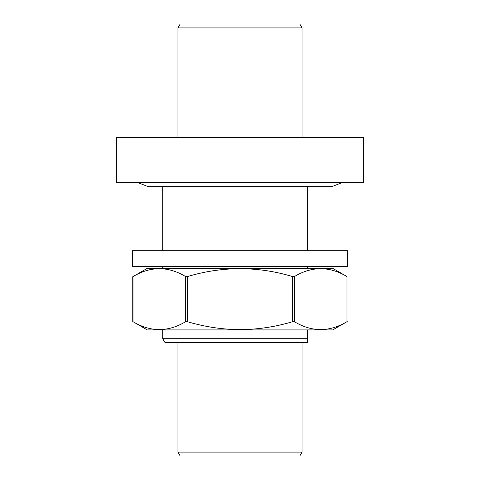 <?xml version="1.0" encoding="UTF-8"?>
<svg xmlns="http://www.w3.org/2000/svg" width="480" height="480" viewBox="0 0 480 480"><rect width="100%" height="100%" fill="white"/><g stroke="black" fill="none" stroke-linecap="round" stroke-linejoin="round"><path stroke-width="0.72" d="M162.786 338.712L307.44 338.712L307.44 342.624L165.042 342.624L162.786 338.712L162.786 329.916M162.786 268.344L162.786 266.388M162.786 250.752L162.786 186.246M307.44 342.624L307.44 329.916M307.44 268.344L307.44 266.388M307.44 250.752L307.44 186.246M302.064 452.088L299.808 456L180.192 456L177.936 452.088L302.064 452.088L302.064 342.624M177.936 452.088L177.936 342.624M363.636 182.334L116.364 182.334L116.364 137.376L363.636 137.376L363.636 182.334M177.936 27.912L180.192 24L299.808 24L302.064 27.912L177.936 27.912L177.936 137.376M347.514 250.752L132.486 250.752L132.486 266.388L347.514 266.388L347.514 250.752M347.25 321.534L332.724 329.916L147.276 329.916L132.75 321.534L132.75 276.732L147.276 268.344L332.724 268.344L346.992 276.582C329.49 266.076 311.94 266.076 294.342 276.582L292.65 276.582C257.652 266.076 222.552 266.076 187.35 276.582L185.658 276.582C168.162 266.076 150.612 266.076 133.008 276.582L133.008 321.678C150.51 332.184 168.06 332.184 185.658 321.678L187.35 321.678C222.552 332.184 257.652 332.184 292.65 321.678L294.342 321.678C311.838 332.184 329.388 332.184 346.992 321.678L346.992 276.582L346.992 321.678M294.342 321.678L294.342 276.582M292.65 321.678L292.65 276.582M187.35 321.678L187.35 276.582M185.658 321.678L185.658 276.582M302.064 27.912L302.064 137.376M342.816 182.334L332.85 186.246L147.15 186.246L137.184 182.334M154.23 186.246L147.15 186.246"/></g></svg>

